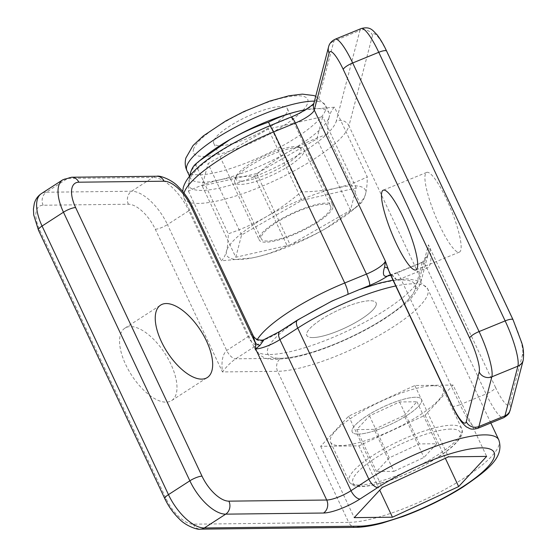 <?xml version="1.0" encoding="UTF-8"?>
<svg xmlns="http://www.w3.org/2000/svg" width="557" height="557" viewBox="0 0 557 557"><rect width="100%" height="100%" fill="white"/><g stroke="black" fill="none" stroke-linecap="round" stroke-linejoin="round"><path stroke-width="0.42" stroke-dasharray="2.79 2.09" d="M170.846 364.097A43.084 19.892 57.2 0 0 124.914 328.157A43.084 19.892 57.2 0 0 125.708 364.619A43.084 19.892 57.2 0 0 171.647 400.553A43.084 19.892 57.2 0 0 170.846 364.097M312.909 337.577A38.294 9.476 154.8 0 0 353.876 323.457A38.294 9.476 154.8 0 0 376.1 302.848A38.294 9.476 154.8 0 0 369.987 300.731A38.294 9.476 154.8 0 0 329.02 314.851A38.294 9.476 154.8 0 0 306.796 335.46A38.294 9.476 154.8 0 0 312.909 337.577M358.332 434.098A38.294 9.476 154.8 0 0 399.299 419.985A38.294 9.476 154.8 0 0 421.524 399.376A38.294 9.476 154.8 0 0 415.411 397.259A38.294 9.476 154.8 0 0 374.436 411.372A38.294 9.476 154.8 0 0 352.219 431.988A38.294 9.476 154.8 0 0 358.332 434.098A38.294 9.476 -25.2 0 1 352.219 431.988A38.294 9.476 -25.2 0 1 374.436 411.372A38.294 9.476 -25.2 0 1 415.411 397.259A38.294 9.476 -25.2 0 1 421.524 399.376A38.294 9.476 -25.2 0 1 399.299 419.985A38.294 9.476 -25.2 0 1 358.332 434.098M453.071 385.061L414.854 385.507L348.647 416.121L320.665 446.296L358.889 445.858L425.088 415.237L453.071 385.061L486.644 456.406M425.088 415.237L445.342 458.272M358.889 445.858L379.735 490.146M320.665 446.296L354.238 517.641M348.647 416.121L382.22 487.466M414.854 385.507L448.42 456.851M253.024 335.356L250.991 334.381A9.573 2.367 -25.2 0 1 248.102 336.672L226.692 350.485C222.577 354.336 221.157 361.486 222.445 371.937C226.567 366.513 230.974 362.141 235.66 358.819L257.062 345.006A19.147 4.741 154.8 0 0 262.848 340.431L264.157 339.561M498.793 439.905A90.958 22.51 -25.2 0 1 446.011 488.851A90.958 22.51 -25.2 0 1 348.71 522.382L277.616 371.296A9.573 8.153 -90.7 0 1 280.798 358.297A81.378 20.143 -25.2 0 0 384.079 318.66A81.378 20.143 -25.2 0 0 402.098 280.004A81.378 20.143 -25.2 0 0 298.817 319.648L280.979 331.157A28.72 7.109 154.8 0 1 262.848 340.431A9.573 7.895 -137.1 0 1 250.991 334.381M439.598 225.418A43.084 8.432 -112.3 0 0 459.358 252.133A43.084 8.432 -112.3 0 0 446.456 199.114A43.084 8.432 -112.3 0 0 426.69 172.398A43.084 8.432 -112.3 0 0 439.598 225.418M376.198 304.916A38.294 9.476 -25.2 0 1 341.942 329.34A38.294 9.476 -25.2 0 1 306.796 335.46A38.294 9.476 -25.2 0 1 306.698 333.392A38.294 9.476 -25.2 0 1 340.954 308.968A38.294 9.476 -25.2 0 1 376.1 302.848A38.294 9.476 -25.2 0 1 376.198 304.916M330.781 208.388A38.294 9.476 -25.2 0 1 296.526 232.812A38.294 9.476 -25.2 0 1 261.372 238.932A38.294 9.476 -25.2 0 1 261.275 236.864A38.294 9.476 -25.2 0 1 295.53 212.44A38.294 9.476 -25.2 0 1 330.677 206.32A38.294 9.476 -25.2 0 1 330.781 208.388M256.652 173.561L202.212 185.913L208.012 163.64L268.258 129.008L322.698 116.65L316.891 138.93L256.652 173.561L290.225 244.906L235.785 257.257L202.212 185.913M235.785 257.257L241.585 234.984L301.831 200.353L356.271 187.994L350.464 210.274L290.225 244.906M350.464 210.274L316.891 138.93M356.271 187.994L322.698 116.65M301.831 200.353L268.258 129.008M241.585 234.984L208.012 163.64M390.729 275.276L389.622 272.937L396.57 280.129A9.573 2.367 154.8 0 0 400.796 278.744L426.864 268.063C431.48 267.179 432.336 254.382 428.417 244.795L428.048 254.389L422.15 262.591L396.09 273.271A19.147 4.741 -25.2 0 1 390.617 275.235M396.09 273.271A9.573 1.873 67.7 0 1 396.41 272.805L389.447 275.102A9.573 6.155 77.2 0 1 396.57 280.129M241.62 181.143A35.906 8.884 -25.2 0 1 236.001 176.597A35.906 8.884 -25.2 0 1 260.76 157.708A35.906 8.884 -25.2 0 1 295.133 146.602A35.906 8.884 -25.2 0 1 298.824 147.041A35.906 8.884 -25.2 0 1 283.868 165.714A35.906 8.884 -25.2 0 1 241.62 181.143M297.904 147.549A38.294 9.476 154.8 0 0 261.24 159.399A38.294 9.476 154.8 0 0 234.831 179.549A38.294 9.476 154.8 0 0 234.713 182.278A38.294 9.476 154.8 0 0 240.826 184.395A38.294 9.476 154.8 0 0 281.793 170.275A38.294 9.476 154.8 0 0 304.018 149.666A38.294 9.476 154.8 0 0 301.838 148.016A38.294 9.476 154.8 0 0 297.904 147.549M433.249 385.743A62.231 15.401 154.8 0 0 366.673 408.685A62.231 15.401 154.8 0 0 330.559 442.174A62.231 15.401 154.8 0 0 340.494 445.614A62.231 15.401 154.8 0 0 407.07 422.672A62.231 15.401 154.8 0 0 443.177 389.183A62.231 15.401 154.8 0 0 433.249 385.743M393.896 471.361L423.988 457.443L436.709 443.727L419.337 443.929L389.246 457.847L376.525 471.563L393.896 471.361L374.151 429.398L404.243 415.48L423.988 457.443M404.243 415.48L416.963 401.764L399.585 401.966L369.493 415.877L356.779 429.593L374.151 429.398M356.779 429.593L376.525 471.563M369.493 415.877L389.246 457.847M399.585 401.966L419.337 443.929M416.963 401.764L436.709 443.727M189.707 175.942L188.447 191.162C198.292 186.219 208.694 182.466 219.66 179.897A76.594 18.952 -25.2 0 1 190.383 178.017A76.594 18.952 -25.2 0 1 190.181 173.881A76.594 18.952 -25.2 0 1 204.649 156.608M303.997 110.021A76.594 18.952 -25.2 0 1 328.992 112.793A76.594 18.952 -25.2 0 1 329.194 116.928C330.405 112.5 332.174 109.256 334.492 107.209L367.272 176.868C367.251 183.81 366.673 189.568 365.531 194.149A76.594 18.952 -25.2 0 1 351.063 211.43A76.594 18.952 -25.2 0 1 325.504 228.642A76.594 18.952 -25.2 0 1 255.997 257.118A76.594 18.952 -25.2 0 1 252.314 257.898A76.594 18.952 -25.2 0 1 226.518 251.103A76.594 18.952 -25.2 0 1 266.552 216.617A76.594 18.952 -25.2 0 1 336.059 188.141A76.594 18.952 -25.2 0 1 365.531 194.149C364.327 198.584 362.558 201.822 360.233 203.869L356.424 207.037L325.504 228.642C313.299 235.562 300.536 241.299 287.21 245.846C277.365 250.789 266.963 254.549 255.997 257.118L252.196 257.919L221.226 260.822C223.545 258.775 225.313 255.531 226.518 251.103C227.66 246.521 228.238 240.763 228.259 233.822C241.585 229.275 254.347 223.538 266.552 216.617C278.688 209.543 290.267 201.293 301.281 191.845C313.431 191.796 325.023 190.564 336.059 188.141C347.018 185.572 357.427 181.812 367.272 176.868M332.954 207.503A40.689 10.068 -25.2 0 1 296.554 233.453A40.689 10.068 -25.2 0 1 259.207 239.956A40.689 10.068 -25.2 0 1 259.102 237.755A40.689 10.068 -25.2 0 1 295.495 211.806A40.689 10.068 -25.2 0 1 332.842 205.303A40.689 10.068 -25.2 0 1 332.954 207.503M213.679 141.227A40.689 10.068 154.8 0 0 213.791 143.428A40.689 10.068 154.8 0 0 251.13 136.925A40.689 10.068 154.8 0 0 287.53 110.975A40.689 10.068 154.8 0 0 287.426 108.775A40.689 10.068 154.8 0 0 250.079 115.278A40.689 10.068 154.8 0 0 213.679 141.227M188.447 191.162L221.226 260.822M195.479 164.162L228.259 233.822M270.117 125.617L269.247 125.973A9.573 1.873 -112.3 0 1 270.772 127.01L301.281 191.845M334.492 107.209L305.466 109.75M327.453 134.216C327.474 127.268 328.059 121.51 329.194 116.928A76.594 18.952 -25.2 0 1 289.167 151.42A76.594 18.952 -25.2 0 1 219.66 179.897C230.695 177.474 242.281 176.235 254.431 176.193C265.452 166.745 277.031 158.487 289.167 151.42C301.372 144.5 314.134 138.763 327.453 134.216L360.233 203.869M254.431 176.193L287.21 245.846M355.951 527.354A9.573 8.153 -90.7 0 1 348.71 522.382L193.23 524.179A28.72 13.264 -122.8 0 1 166.334 499.176L39.944 230.584A28.72 13.264 -122.8 0 1 43.14 205.227L128.402 204.238A28.72 13.264 -122.8 0 1 155.299 229.247L222.445 371.937L277.616 371.296A90.958 22.51 154.8 0 0 393.047 326.994A90.958 22.51 154.8 0 0 427.692 288.818A90.958 22.51 154.8 0 0 395.762 285.978M280.798 358.297L235.66 358.819A9.573 4.421 -122.8 0 1 226.692 350.485L167.448 224.582L188.858 210.769L248.102 336.672A9.573 4.421 -122.8 0 0 257.062 345.006M155.299 229.247A9.573 2.367 154.8 0 0 167.448 224.582A38.294 17.685 57.2 0 0 131.591 191.239L46.328 192.228L67.731 178.414L152.994 177.425L131.591 191.239A9.573 8.153 89.3 0 0 128.402 204.238M156.83 176.249A9.573 8.153 -90.7 0 0 152.994 177.425A38.294 17.685 -122.8 0 1 188.858 210.769A9.573 2.367 -25.2 0 0 192.506 206.751M43.14 205.227A9.573 8.153 89.3 0 1 46.328 192.228A38.294 17.685 57.2 0 0 41.357 193.627M62.76 179.814A38.294 17.685 -122.8 0 1 67.731 178.414A9.573 8.153 -90.7 0 1 71.575 177.23M193.23 524.179A9.573 8.153 -90.7 0 0 200.478 529.15M166.334 499.176A9.573 2.367 -25.2 0 1 164.809 498.647M39.944 230.584A9.573 2.367 -25.2 0 1 38.419 230.055M280.979 331.157A9.573 4.421 57.2 0 0 279.739 331.512M298.817 319.648A9.573 4.421 57.2 0 0 297.577 319.997M361.131 288.895L347.923 294.312A81.378 20.143 154.8 0 0 267.597 349.406A81.378 20.143 154.8 0 0 334.973 343.996A81.378 20.143 154.8 0 0 415.299 288.895A9.573 9.086 14.6 0 0 420.612 282.921A9.573 9.086 14.6 0 0 420.034 276.947A90.958 22.51 -25.2 0 1 330.266 338.531A90.958 22.51 -25.2 0 1 255.197 349.49A90.958 22.51 -25.2 0 1 257.334 339.45M183.991 193.042A90.958 22.51 154.8 0 0 183.866 193.495A90.958 22.51 154.8 0 0 184.102 198.403A90.958 22.51 154.8 0 0 267.583 183.866A90.958 22.51 154.8 0 0 348.94 125.861A9.573 9.086 14.6 0 0 336.303 121.029A81.378 20.143 -25.2 0 1 255.983 176.13A81.378 20.143 -25.2 0 1 188.607 181.54A81.378 20.143 -25.2 0 1 268.927 126.439L290.65 117.541A28.72 7.109 154.8 0 0 319.001 98.095L333.852 41.093L359.913 30.419L336.303 121.029M452.145 405.795A9.573 2.367 154.8 0 0 460.047 404.647L400.796 278.744A9.573 1.873 67.7 0 0 396.41 272.805L422.471 262.124A9.573 1.873 67.7 0 1 426.864 268.063L486.108 393.966L460.047 404.647A38.294 7.492 67.7 0 0 477.607 428.389M495.556 387.484L428.417 244.795L420.034 276.947L348.94 125.861L372.549 35.251A28.72 5.619 67.7 0 1 386.683 51.662L513.074 320.254A28.72 5.619 67.7 0 1 522.64 354.203L509.69 403.895A28.72 5.619 67.7 0 1 495.556 387.484A9.573 2.367 -25.2 0 1 486.108 393.966A38.294 7.492 -112.3 0 0 503.674 417.708M415.299 288.895L422.15 262.591A9.573 1.873 67.7 0 1 422.471 262.124C424.225 262.131 426.084 259.541 428.054 254.361L420.612 282.921C413.9 299.722 402.265 306.287 384.65 318.743C369.458 328.407 352.797 336.985 334.653 344.463C318.221 351.175 303.516 355.714 290.545 358.067L275.659 359.481C266.719 360.045 259.903 356.71 255.197 349.49L184.102 198.403L182.703 191.469M361.194 28.553A38.294 7.492 -112.3 0 0 359.913 30.419A9.573 9.086 14.6 0 1 372.549 35.251M328.533 47.073A9.573 9.086 -165.4 0 1 333.852 41.093A38.294 7.492 67.7 0 1 335.126 39.234M313.897 103.254L313.682 104.068A9.573 9.086 -165.4 0 1 319.001 98.095M290.97 117.074A9.573 1.873 -112.3 0 0 290.65 117.541M269.247 125.973A9.573 1.873 -112.3 0 0 268.927 126.439M386.683 51.662A9.573 2.367 154.8 0 0 386.662 51.147M513.074 320.254A9.573 2.367 154.8 0 0 513.053 319.739M522.64 354.203A9.573 9.086 -165.4 0 1 523.218 360.177M509.69 403.895A9.573 9.086 -165.4 0 1 510.268 409.868M347.923 294.312A9.573 1.873 -112.3 0 0 347.979 293.95M359.056 485.063A62.231 15.401 -25.2 0 1 349.121 481.624A62.231 15.401 -25.2 0 1 385.235 448.134A62.231 15.401 -25.2 0 1 451.811 425.193A62.231 15.401 -25.2 0 1 461.739 428.632A62.231 15.401 -25.2 0 1 425.632 462.122A62.231 15.401 -25.2 0 1 359.056 485.063M450.857 429.092A59.362 14.691 154.8 0 0 375.522 458.007A59.362 14.691 154.8 0 0 362.377 486.198A59.362 14.691 154.8 0 0 437.711 457.29A59.362 14.691 154.8 0 0 450.857 429.092M193.404 149.534A63.032 15.596 -25.2 0 1 255.621 106.86A63.032 15.596 -25.2 0 1 307.805 102.669A63.032 15.596 -25.2 0 1 303.057 110.209A63.032 15.596 -25.2 0 1 236.224 148.949A63.032 15.596 -25.2 0 1 193.404 149.534M186.894 170.602A76.594 18.952 154.8 0 0 257.195 158.369A76.594 18.952 154.8 0 0 325.706 109.52A76.594 18.952 154.8 0 0 325.504 105.384A76.594 18.952 154.8 0 0 314.44 101.151M124.914 328.157L160.59 305.132M304.018 149.666L330.677 206.32M234.713 182.278L261.372 238.932M490.821 422.979L427.692 288.818L418.968 280.874L407.153 278.827L393.005 280.129M171.647 400.553L207.322 377.528M459.358 252.133L415.919 269.929M426.69 172.398L383.251 190.195M236.001 176.597L234.831 179.549M330.559 442.174L349.121 481.624C351.662 485.384 355.693 487.027 361.228 486.553C371.108 486.31 383.341 482.801 392.81 479.361C406.499 474.404 419.609 468.235 432.155 460.855C447.229 451.999 456.928 443.72 461.245 436.027C462.526 433.736 462.686 431.271 461.739 428.632L443.177 389.183M298.824 147.041L301.838 148.016M315.722 96.243L325.504 105.384L328.992 112.793M213.791 143.428L259.207 239.956M287.426 108.775L332.842 205.303M351.063 211.43L356.424 207.037M189.519 176.179L190.383 178.017"/><path stroke-width="0.84" d="M206.522 341.065A43.084 19.892 57.2 0 0 160.59 305.132A43.084 19.892 57.2 0 0 161.384 341.587A43.084 19.892 57.2 0 0 207.322 377.528A43.084 19.892 57.2 0 0 206.522 341.065M458.662 486.581L486.644 456.406L448.42 456.851L382.22 487.466L354.238 517.641L392.462 517.202L458.662 486.581L445.342 458.272M395.762 285.978A90.958 22.51 154.8 0 0 297.751 328.101A9.573 4.421 57.2 0 1 297.577 319.997L279.739 331.512L264.157 339.561L260.022 345.319L255.614 348.94L255.447 343.23L253.024 335.356L192.506 206.751C188.83 199.044 184.054 192.339 178.177 186.63C172.9 180.419 160.089 175.156 156.83 176.249L71.575 177.23L62.76 179.814L41.357 193.627A38.294 17.685 57.2 0 0 42.067 226.038L168.458 494.63L189.86 480.809L63.47 212.217L42.067 226.038A9.573 2.367 -25.2 0 0 38.419 230.055L33.719 214.946L33.434 209L34.304 203.5C35.474 199.309 37.827 196.022 41.357 193.627M379.735 490.146L392.462 517.202M260.022 345.319A9.573 6.956 0.6 0 1 255.447 343.23L190.974 206.222A28.72 13.264 57.2 0 0 164.078 181.213L78.816 182.202A28.72 13.264 57.2 0 0 75.62 207.552L202.01 476.151A28.72 13.264 57.2 0 0 228.906 501.154L326.708 500.026A19.147 4.741 154.8 0 0 351.007 490.696L368.845 479.18L297.751 328.101L279.913 339.61A19.147 4.741 -25.2 0 1 255.614 348.94L326.708 500.026A9.573 8.153 89.3 0 1 323.52 513.025L225.717 514.153L204.315 527.973L359.794 526.17A81.378 20.143 154.8 0 0 463.076 486.533A81.378 20.143 154.8 0 0 481.088 447.877A81.378 20.143 154.8 0 0 377.813 487.514L359.975 499.03A28.72 7.109 -25.2 0 1 323.52 513.025M396.159 243.214A43.084 8.432 -112.3 0 0 415.919 269.929A43.084 8.432 -112.3 0 0 403.01 216.91A43.084 8.432 -112.3 0 0 383.251 190.195A43.084 8.432 -112.3 0 0 396.159 243.214M390.617 275.235A19.147 4.741 -25.2 0 1 387.623 276.042C381.629 277.832 383.481 270.298 384.615 267.228L385.353 261.129L389.622 272.937L452.145 405.795C455.354 412.646 458.578 418.133 461.823 422.269C464.559 425.402 466.362 427.094 467.246 427.33C469.69 428.187 470.017 430.227 477.607 428.389L503.674 417.708A38.294 7.492 -112.3 0 0 504.955 415.849L517.899 366.158L491.838 376.838L478.888 426.523L504.955 415.849A9.573 9.086 -165.4 0 0 510.268 409.868C508.987 412.18 510.658 413.391 503.674 417.708M361.131 288.895L369.639 285.407A28.72 7.109 -25.2 0 0 387.623 276.042A9.573 6.155 77.2 0 1 389.447 275.102A9.573 6.155 77.2 0 1 389.454 275.095L391.223 275.555M384.615 267.228A9.573 3.85 162.7 0 1 387.644 268.272L452.117 405.28A28.72 5.619 -112.3 0 0 466.251 421.691L479.201 371.999A28.72 5.619 -112.3 0 0 469.635 338.05L343.244 69.458A28.72 5.619 -112.3 0 0 329.11 53.047L314.259 110.042A19.147 4.741 -25.2 0 1 295.356 123.006L273.64 131.912L344.734 282.991L366.457 274.093A19.147 4.741 154.8 0 0 385.353 261.129L314.259 110.042A9.573 9.086 -165.4 0 1 313.682 104.068L328.533 47.073A9.573 9.086 -165.4 0 0 329.11 53.047M305.466 109.75L299.722 110.92C288.756 113.489 278.347 117.242 268.502 122.185C255.183 126.738 242.42 132.469 230.215 139.396L199.288 160.994L204.649 156.608A76.594 18.952 -25.2 0 1 230.215 139.396A76.594 18.952 -25.2 0 1 299.722 110.92A76.594 18.952 -25.2 0 1 303.398 110.14A76.594 18.952 -25.2 0 1 303.997 110.021M199.288 160.994L195.479 164.162C193.161 166.209 191.392 169.453 190.181 173.881L189.707 175.942M268.502 122.185L270.772 127.01A9.573 1.873 -112.3 0 1 273.64 131.912A90.958 22.51 154.8 0 0 183.991 193.042M377.813 487.514A9.573 4.421 57.2 0 1 368.845 479.18A90.958 22.51 -25.2 0 1 484.277 434.878A90.958 22.51 -25.2 0 1 498.793 439.905C504.482 457.2 488.266 469.732 462.839 487.124C444.284 498.787 424.253 508.597 402.746 516.562L382.485 523.023C372.278 525.773 363.436 527.214 355.951 527.354A9.573 8.153 -90.7 0 0 359.794 526.17M279.739 331.512A9.573 4.421 57.2 0 0 279.913 339.61L351.007 490.696A9.573 4.421 57.2 0 0 359.975 499.03M75.62 207.552A9.573 2.367 154.8 0 0 63.47 212.217A38.294 17.685 -122.8 0 1 62.76 179.814M168.458 494.63A38.294 17.685 57.2 0 0 204.315 527.973A9.573 8.153 -90.7 0 1 200.478 529.15C197.749 530.146 185.495 525.836 179.124 518.762C173.255 513.06 168.479 506.348 164.809 498.647A9.573 2.367 -25.2 0 1 168.458 494.63M228.906 501.154A9.573 8.153 89.3 0 1 225.717 514.153A38.294 17.685 -122.8 0 1 189.86 480.809A9.573 2.367 154.8 0 1 202.01 476.151M190.974 206.222A9.573 2.367 -25.2 0 1 192.506 206.751M164.078 181.213A9.573 8.153 -90.7 0 0 156.83 176.249M78.816 182.202A9.573 8.153 -90.7 0 0 71.575 177.23M466.251 421.691A9.573 9.086 14.6 0 0 478.888 426.523A38.294 7.492 67.7 0 1 477.607 428.389M369.639 285.407A9.573 1.873 -112.3 0 0 366.457 274.093L295.356 123.006A9.573 1.873 -112.3 0 0 290.97 117.074L270.117 125.617M257.334 339.45A90.958 22.51 -25.2 0 1 344.734 282.991A9.573 1.873 -112.3 0 1 347.979 293.95M469.635 338.05A9.573 2.367 -25.2 0 1 479.083 331.568L505.15 320.895L378.76 52.295L352.692 62.976L479.083 331.568A38.294 7.492 67.7 0 1 491.838 376.838A9.573 9.086 14.6 0 1 479.201 371.999M517.899 366.158A38.294 7.492 -112.3 0 0 505.15 320.895A9.573 2.367 154.8 0 1 513.053 319.739L521.401 341.901C523.385 347.095 523.991 353.187 523.218 360.177A9.573 9.086 -165.4 0 1 517.899 366.158M361.194 28.553C370.997 25.956 373.03 31.108 376.936 34.618C380.194 38.753 383.432 44.268 386.662 51.147A9.573 2.367 154.8 0 0 378.76 52.295A38.294 7.492 -112.3 0 0 361.194 28.553L335.126 39.234A38.294 7.492 67.7 0 1 352.692 62.976A9.573 2.367 -25.2 0 0 343.244 69.458M452.117 405.28A9.573 2.367 154.8 0 0 452.145 405.795M314.44 101.151A76.594 18.952 154.8 0 0 239.085 125.283A76.594 18.952 154.8 0 0 186.692 166.466A76.594 18.952 154.8 0 0 186.894 170.602L189.519 176.179M498.793 439.905L490.821 422.979M355.951 527.354L200.478 529.15M164.809 498.647L38.419 230.055M297.577 319.997L332.007 301.01L359.878 289.348L380.069 282.977L393.005 280.129M264.157 339.561C263.029 340.306 260.961 340.355 257.947 339.693C255.628 338.858 253.985 337.417 253.024 335.356L253.024 335.356M182.703 191.469L183.288 187.521C189.401 166.982 227.945 143.657 269.247 125.973M335.126 39.234C331.457 41.086 329.257 43.697 328.533 47.073M314.113 102.975C313.271 104.911 301.546 113.057 290.97 117.074M386.662 51.147L513.053 319.739M523.218 360.177L510.268 409.868M186.894 170.602C185.098 166.759 184.757 162.56 185.878 158.007L193.049 145.516L203.298 135.922L225.585 121.057L243.855 111.574L269.992 100.998L289.006 95.769L302.277 94.126L313.876 95.553L315.722 96.243"/></g></svg>
